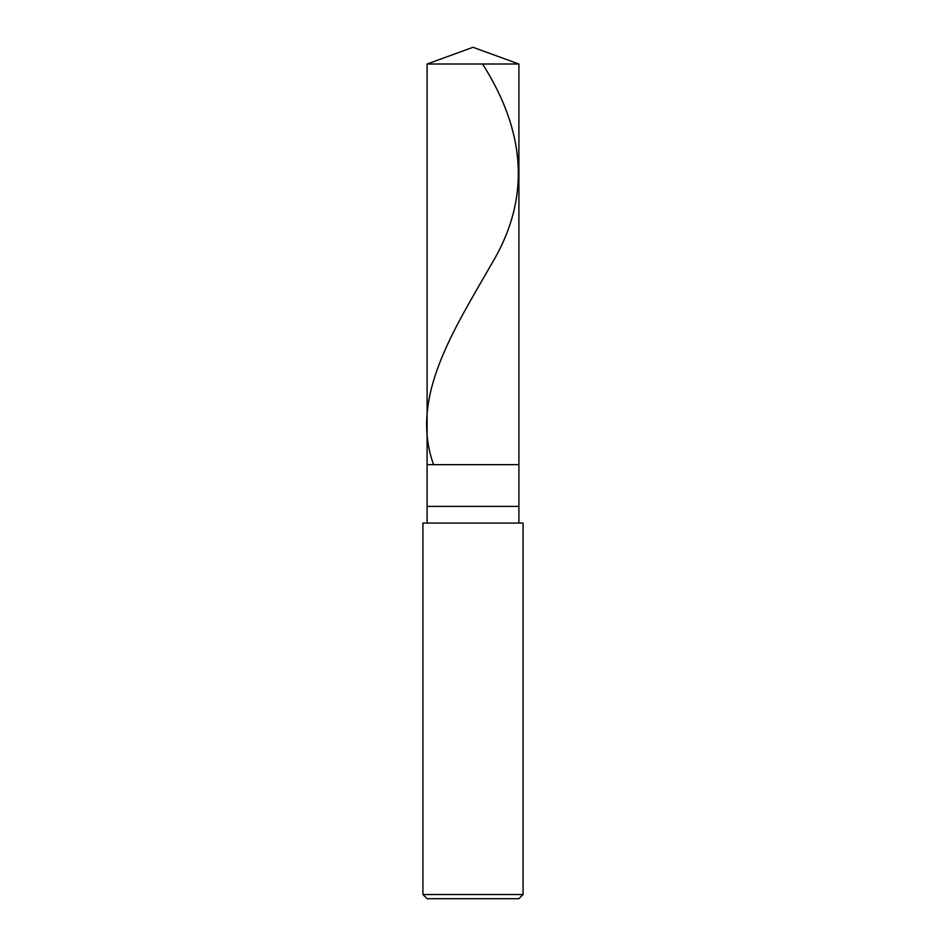 <?xml version="1.0" encoding="UTF-8"?>
<svg xmlns="http://www.w3.org/2000/svg" width="946" height="946" viewBox="0 0 946 946"><rect width="100%" height="100%" fill="white"/><g stroke="black" fill="none" stroke-linecap="round" stroke-linejoin="round"><path stroke-width="1.42" d="M427.095 64.009L473 47.3L518.905 64.009L427.095 64.009L518.905 64.009L518.905 464.652L427.095 464.652L427.095 64.009L427.095 464.652L518.905 464.652L518.905 64.009L473 47.3L427.095 64.009M518.905 464.652L427.095 464.652L518.905 464.652L518.905 506.394L427.095 506.394L427.095 464.652L427.095 506.394L518.905 506.394L518.905 523.079L518.905 464.652M427.095 523.079L427.095 506.394L427.095 523.079M523.079 523.079L422.921 523.079L523.079 523.079L523.079 894.526L422.921 894.526L422.921 523.079L422.921 894.526L523.079 894.526L518.905 898.7L427.095 898.7L422.921 894.526L427.095 898.7L518.905 898.7L523.079 894.526L523.079 523.079M482.578 64.009C524.829 130.501 531.758 197.005 491.837 263.496C453.69 330.272 409.63 397.048 433.292 463.824"/></g></svg>
